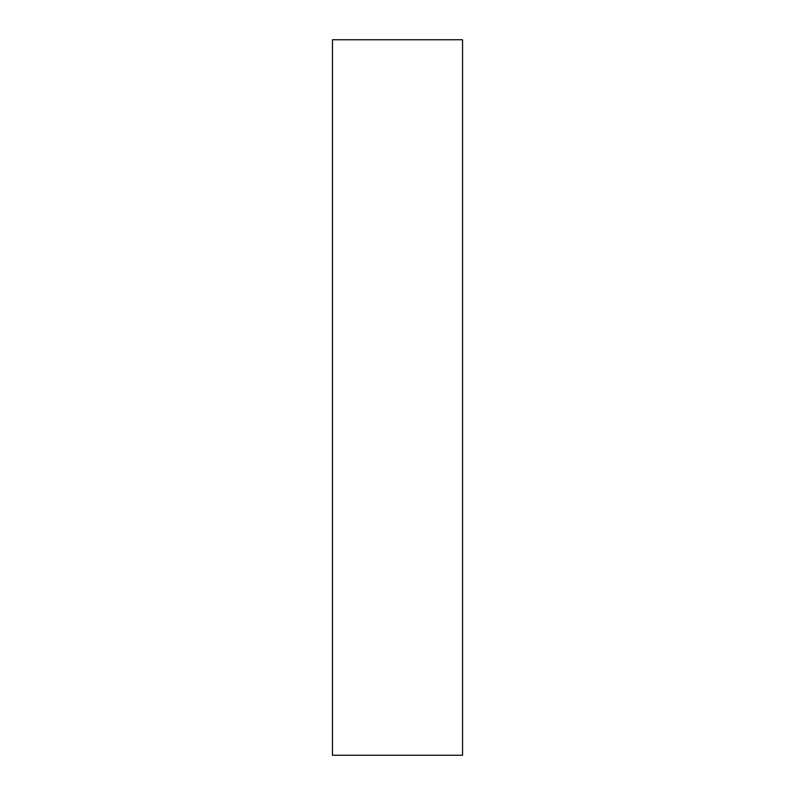 <?xml version="1.0" encoding="UTF-8"?>
<svg xmlns="http://www.w3.org/2000/svg" width="795" height="795" viewBox="0 0 795 795"><rect width="100%" height="100%" fill="white"/><g stroke="black" fill="none" stroke-linecap="round" stroke-linejoin="round"><path stroke-width="1.19" d="M332.459 39.75L462.541 39.75L462.541 755.25L462.541 39.75L332.459 39.75L332.459 755.25L332.459 39.75M332.459 755.25L462.541 755.25L332.459 755.25"/></g></svg>
